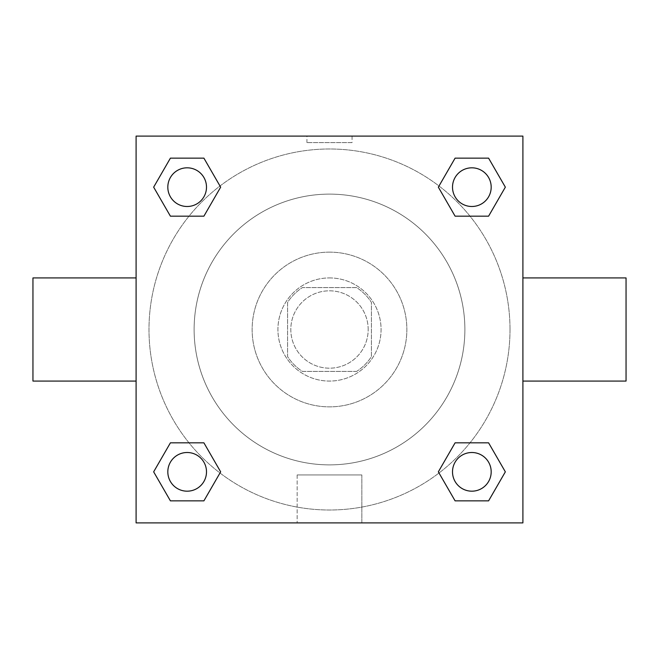 <?xml version="1.0" encoding="UTF-8"?>
<svg xmlns="http://www.w3.org/2000/svg" width="659" height="659" viewBox="0 0 659 659"><rect width="100%" height="100%" fill="white"/><g stroke="black" fill="none" stroke-linecap="round" stroke-linejoin="round"><path stroke-width="0.49" stroke-dasharray="3.29 2.47" d="M368.183 329.5A38.683 38.683 0 0 0 310.158 295.998A38.683 38.683 0 0 0 310.158 363.002A38.683 38.683 0 0 0 368.183 329.5A38.683 38.683 0 0 0 310.158 295.998A38.683 38.683 0 0 0 310.158 363.002A38.683 38.683 0 0 0 368.183 329.5M356.634 371.404L302.366 371.404A49.927 49.927 0 0 1 287.596 356.634L287.596 302.366A49.927 49.927 0 0 1 302.366 287.596L356.634 287.596A49.927 49.927 0 0 1 371.404 302.366L371.404 356.634A49.927 49.927 0 0 1 356.634 371.404L302.366 371.404A49.927 49.927 0 0 1 287.596 356.634L287.596 302.366A49.927 49.927 0 0 1 302.366 287.596L356.634 287.596A49.927 49.927 0 0 1 371.404 302.366L371.404 356.634A49.927 49.927 0 0 1 356.634 371.404M329.5 277.925A51.575 51.575 0 0 1 374.164 355.283A51.575 51.575 0 0 1 284.836 355.283A51.575 51.575 0 0 1 329.5 277.925A51.575 51.575 0 0 0 277.925 329.5A51.575 51.575 0 0 0 329.5 381.075A51.575 51.575 0 0 0 381.075 329.5A51.575 51.575 0 0 0 329.5 277.925M329.5 252.142A77.358 77.358 0 0 1 396.496 368.183A77.358 77.358 0 0 1 262.504 368.183A77.358 77.358 0 0 1 329.5 252.142A77.358 77.358 0 0 1 396.496 368.183A77.358 77.358 0 0 1 262.504 368.183A77.358 77.358 0 0 1 329.5 252.142M329.5 194.117A135.383 135.383 0 0 1 446.744 397.188A135.383 135.383 0 0 1 212.256 397.188A135.383 135.383 0 0 1 329.5 194.117A135.383 135.383 0 0 0 194.117 329.5A135.383 135.383 0 0 0 329.5 464.883A135.383 135.383 0 0 0 464.883 329.5A135.383 135.383 0 0 0 329.5 194.117M189.001 216.168L170.409 216.168L189.001 216.168L170.409 216.168L153.654 187.156L170.409 158.144L203.903 158.144L220.658 187.156L203.903 216.168M203.903 442.832L220.658 471.844L203.903 442.832L220.658 471.844L203.903 442.832L220.658 471.844L203.903 500.856L170.409 500.856L153.654 471.844L170.409 442.832L189.001 442.832M136.1 522.9L136.1 136.1L522.9 136.1L522.9 522.9L136.1 522.9L136.1 136.1L522.9 136.1L522.9 522.9L136.1 522.9L136.1 136.1L522.9 136.1L522.9 522.9L136.1 522.9M455.097 216.168L438.342 187.156L455.097 216.168L438.342 187.156L455.097 216.168L438.342 187.156L455.097 158.144L488.591 158.144L505.346 187.156L488.591 216.168L469.999 216.168M469.999 442.832L488.591 442.832L469.999 442.832L488.591 442.832L505.346 471.844L488.591 500.856L455.097 500.856L438.342 471.844L455.097 442.832M352.063 136.108L306.937 136.108L352.063 136.1L306.937 136.1L352.063 136.1L306.937 136.1L352.063 136.1L352.063 142.599L306.937 142.599L352.063 142.599M510.008 329.5A180.508 180.508 0 0 0 239.242 173.177A180.508 180.508 0 0 0 239.242 485.823A180.508 180.508 0 0 0 510.008 329.5A180.508 180.508 0 0 0 239.242 173.177A180.508 180.508 0 0 0 239.242 485.823A180.508 180.508 0 0 0 510.008 329.5M206.498 471.844A19.342 19.342 0 0 0 177.485 455.097A19.342 19.342 0 0 0 177.485 488.591A19.342 19.342 0 0 0 206.498 471.844A19.342 19.342 0 0 0 177.485 455.097A19.342 19.342 0 0 0 177.485 488.591A19.342 19.342 0 0 0 206.498 471.844A19.342 19.342 0 0 0 177.485 455.097A19.342 19.342 0 0 0 177.485 488.591A19.342 19.342 0 0 0 206.498 471.844A19.342 19.342 0 0 0 177.485 455.097A19.342 19.342 0 0 0 177.485 488.591A19.342 19.342 0 0 0 206.498 471.844A19.342 19.342 0 0 0 177.485 455.097A19.342 19.342 0 0 0 177.485 488.591A19.342 19.342 0 0 0 206.498 471.844M206.498 187.156A19.342 19.342 0 0 0 177.485 170.409A19.342 19.342 0 0 0 177.485 203.903A19.342 19.342 0 0 0 206.498 187.156A19.342 19.342 0 0 0 177.485 170.409A19.342 19.342 0 0 0 177.485 203.903A19.342 19.342 0 0 0 206.498 187.156A19.342 19.342 0 0 0 177.485 170.409A19.342 19.342 0 0 0 177.485 203.903A19.342 19.342 0 0 0 206.498 187.156A19.342 19.342 0 0 0 177.485 170.409A19.342 19.342 0 0 0 177.485 203.903A19.342 19.342 0 0 0 206.498 187.156A19.342 19.342 0 0 0 177.485 170.409A19.342 19.342 0 0 0 177.485 203.903A19.342 19.342 0 0 0 206.498 187.156M491.186 187.156A19.342 19.342 0 0 0 462.173 170.409A19.342 19.342 0 0 0 462.173 203.903A19.342 19.342 0 0 0 491.186 187.156A19.342 19.342 0 0 0 462.173 170.409A19.342 19.342 0 0 0 462.173 203.903A19.342 19.342 0 0 0 491.186 187.156A19.342 19.342 0 0 0 462.173 170.409A19.342 19.342 0 0 0 462.173 203.903A19.342 19.342 0 0 0 491.186 187.156A19.342 19.342 0 0 0 462.173 170.409A19.342 19.342 0 0 0 462.173 203.903A19.342 19.342 0 0 0 491.186 187.156A19.342 19.342 0 0 0 462.173 170.409A19.342 19.342 0 0 0 462.173 203.903A19.342 19.342 0 0 0 491.186 187.156M452.502 471.844A19.342 19.342 0 0 1 481.515 455.097A19.342 19.342 0 0 1 481.515 488.591A19.342 19.342 0 0 1 452.502 471.844A19.342 19.342 0 0 1 481.515 455.097A19.342 19.342 0 0 1 481.515 488.591A19.342 19.342 0 0 1 452.502 471.844M361.84 522.9L297.16 522.9L361.84 522.9L297.16 522.9L361.84 522.9L361.84 474.941L297.16 474.941L361.84 474.941L297.16 474.941L361.84 474.941L361.84 522.9M136.1 329.5L136.1 277.925L136.1 329.5M522.9 329.5L522.9 277.925L522.9 329.5M626.05 277.925L626.05 381.075M32.95 381.075L32.95 277.925M170.409 500.856L153.654 471.844L170.409 442.832L153.654 471.844L170.409 442.832L153.654 471.844L170.409 500.856L153.654 471.844L170.409 500.856L203.903 500.856L170.409 500.856M220.658 471.844L203.903 500.856L220.658 471.844M438.342 187.156L455.097 158.144L488.591 158.144L505.346 187.156L488.591 216.168L505.346 187.156L488.591 216.168L505.346 187.156L488.591 158.144L505.346 187.156L488.591 158.144L455.097 158.144L438.342 187.156M170.409 216.168L153.654 187.156L170.409 158.144L203.903 158.144L220.658 187.156L203.903 158.144L220.658 187.156L203.903 158.144L170.409 158.144L153.654 187.156L170.409 158.144L153.654 187.156L170.409 216.168M455.097 500.856L438.342 471.844L455.097 500.856L438.342 471.844L455.097 500.856L488.591 500.856L455.097 500.856M488.591 442.832L505.346 471.844L488.591 500.856L505.346 471.844L488.591 500.856L505.346 471.844L488.591 442.832M522.892 329.5L522.892 306.937L522.892 329.5M136.108 329.5L136.108 306.937L136.108 329.5M491.186 471.844A19.342 19.342 0 0 0 462.173 455.097A19.342 19.342 0 0 0 462.173 488.591A19.342 19.342 0 0 0 491.186 471.844A19.342 19.342 0 0 0 462.173 455.097A19.342 19.342 0 0 0 462.173 488.591A19.342 19.342 0 0 0 491.186 471.844A19.342 19.342 0 0 0 462.173 455.097A19.342 19.342 0 0 0 462.173 488.591A19.342 19.342 0 0 0 491.186 471.844M297.16 474.941L297.16 522.9L297.16 474.941M306.937 142.599L306.937 136.108"/><path stroke-width="0.99" d="M203.903 216.168L170.409 216.168L153.654 187.156L170.409 158.144L203.903 158.144L220.658 187.156L203.903 216.168L170.409 216.168L189.001 216.168M189.001 442.832L203.903 442.832L220.658 471.844L203.903 500.856L170.409 500.856L153.654 471.844L170.409 442.832L203.903 442.832M469.999 216.168L455.097 216.168L438.342 187.156L455.097 158.144L488.591 158.144L505.346 187.156L488.591 216.168L455.097 216.168M455.097 442.832L488.591 442.832L505.346 471.844L488.591 500.856L455.097 500.856L438.342 471.844L455.097 442.832L488.591 442.832L469.999 442.832M522.9 381.075L626.05 381.075L626.05 277.925L522.9 277.925M136.1 277.925L32.95 277.925L32.95 381.075L136.1 381.075M136.1 136.1L522.9 136.1L522.9 522.9L136.1 522.9L136.1 136.1M488.591 500.856L455.097 500.856L488.591 500.856M491.186 471.844A19.342 19.342 0 0 0 462.173 455.097A19.342 19.342 0 0 0 462.173 488.591A19.342 19.342 0 0 0 491.186 471.844M203.903 500.856L170.409 500.856L203.903 500.856M206.498 471.844A19.342 19.342 0 0 0 177.485 455.097A19.342 19.342 0 0 0 177.485 488.591A19.342 19.342 0 0 0 206.498 471.844M455.097 158.144L488.591 158.144L455.097 158.144M491.186 187.156A19.342 19.342 0 0 0 462.173 170.409A19.342 19.342 0 0 0 462.173 203.903A19.342 19.342 0 0 0 491.186 187.156M170.409 158.144L203.903 158.144L170.409 158.144M206.498 187.156A19.342 19.342 0 0 0 177.485 170.409A19.342 19.342 0 0 0 177.485 203.903A19.342 19.342 0 0 0 206.498 187.156"/></g></svg>
